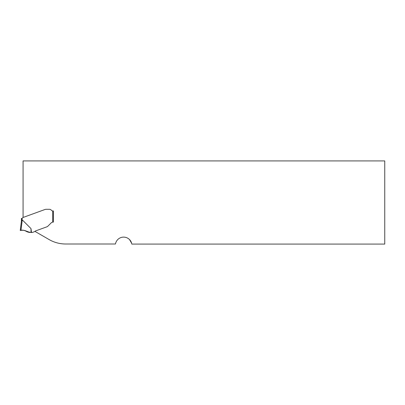 <?xml version="1.0" encoding="UTF-8"?>
<svg xmlns="http://www.w3.org/2000/svg" width="405" height="405" viewBox="0 0 405 405"><rect width="100%" height="100%" fill="white"/><g stroke="black" fill="none" stroke-linecap="round" stroke-linejoin="round"><path stroke-width="0.61" d="M115.435 244.002L115.633 243.268A8.282 8.282 0 0 1 131.812 244.078L384.75 244.078L384.75 160.922L23.075 160.922L23.075 217.47L44.985 209.491A3.316 3.316 0 0 1 45.431 209.365A3.316 3.316 0 0 0 44.985 209.491L22.928 217.52A0.329 0.329 0 0 0 22.751 217.667L22.604 217.93A0.992 0.992 0 0 1 22.072 218.371L21.409 218.427L21.409 221.054L22.265 219.885L30.977 228.582L31.524 232.49L32.152 232.49A0.663 0.663 0 0 0 32.375 232.45L34.653 231.619A0.663 0.663 0 0 0 34.957 231.392L49.111 239.563A33.134 33.134 0 0 0 65.676 244.002L115.435 244.002M45.613 209.334L45.613 209.334A4.84 3.316 180 0 1 46.388 209.294A4.84 3.316 180 0 0 45.613 209.334M49.41 209.294L46.388 209.294L49.41 209.294A2.486 2.486 0 0 1 51.4 210.286A2.486 2.486 0 0 0 49.41 209.294M51.4 210.286A1.655 1.655 0 0 0 52.726 210.949L53.384 210.949L53.384 222.117L53.384 210.949L52.726 210.949A1.655 1.655 0 0 1 51.4 210.286M129.6 239.664L131.625 243.218M34.957 231.392A1.326 1.326 0 0 1 35.569 230.931L46.783 226.851A3.316 3.316 0 0 0 47.461 226.511A4.374 3.316 -45 0 0 48.144 225.929L51.182 222.892A2.653 2.653 0 0 1 52.726 222.137L52.726 210.949M53.055 222.117L52.726 222.137M21.743 218.427L22.072 218.371L22.072 220.021L21.414 221.003L20.25 230.501L20.974 230.379L20.25 230.501L21.414 221.003M31.524 232.49L26.968 231.766C25.211 230.389 23.212 229.924 20.974 230.379L22.265 219.885M20.974 230.379L22.827 230.253M24.852 230.556L25.778 230.931M31.063 232.49L30.977 228.582M30.066 232.48L30.066 232.48C28.299 232.343 26.71 231.751 25.292 230.708C23.429 230.177 21.754 230.106 20.265 230.496L20.837 230.399C24.315 229.25 26.786 232.348 30.066 232.48L25.429 230.764"/></g></svg>
